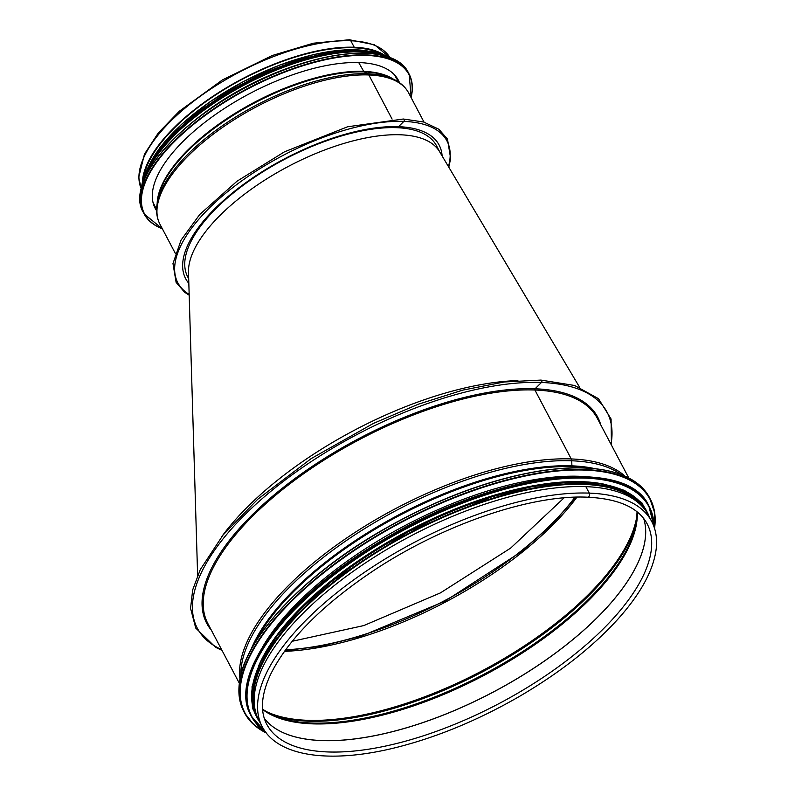 <?xml version="1.0" encoding="UTF-8"?>
<svg xmlns="http://www.w3.org/2000/svg" width="795" height="795" viewBox="0 0 795 795"><rect width="100%" height="100%" fill="white"/><g stroke="black" fill="none" stroke-linecap="round" stroke-linejoin="round"><path stroke-width="1.19" d="M610.997 444.266A231.613 96.92 152.2 0 0 541.445 382.474A1.322 0.974 -87.8 0 0 540.928 380.08A1.322 0.974 92.2 0 1 541.445 382.474L535.065 388.785L541.445 382.474A231.613 96.92 152.2 0 0 268.78 493.039A231.613 96.92 152.2 0 0 221.576 649.585M628.736 477.914L597.303 418.299A220.116 92.111 152.2 0 0 534.906 390.017A0.884 0.646 92.2 0 1 535.065 388.785A0.884 0.646 -87.8 0 0 534.906 390.017L571.247 458.944L534.906 390.017A220.116 92.111 152.2 0 0 301.593 475.181A220.116 92.111 152.2 0 0 207.892 623.618L239.315 683.223M621.044 474.506A219.569 91.872 152.2 0 0 571.714 460.782A3.538 2.604 -87.8 0 0 571.247 458.944A3.538 2.604 92.2 0 1 571.714 460.782L571.903 465.85L571.714 460.782A219.569 91.872 152.2 0 0 357.194 533.346A219.569 91.872 152.2 0 0 240.855 674.965M586.66 467.997A216.578 90.63 152.2 0 0 572.112 466.725A1.769 1.302 92.2 0 1 571.903 465.85A1.769 1.302 -87.8 0 0 572.112 466.725L572.658 467.828L572.112 466.725A216.578 90.63 152.2 0 0 254.907 642.917M587.624 497.203A2.564 1.888 -87.8 0 0 589.373 495.822A2.564 1.888 -87.8 0 0 589.264 493.119A2.564 1.888 92.2 0 1 589.373 495.822A2.564 1.888 92.2 0 1 587.624 497.203L587.624 497.203C618.629 498.743 638.455 507.608 647.12 523.786A214.988 89.964 152.2 0 1 498.912 703.635A214.988 89.964 152.2 0 1 266.782 724.325C259.925 711.296 261.197 694.651 270.598 674.389C287.621 640.124 321.299 605.979 371.623 571.933C440.927 525.276 530.593 494.361 587.624 497.203M651.662 521.401L648.253 514.931A220.116 92.111 152.2 0 0 585.855 486.649L589.264 493.119L585.855 486.649A220.116 92.111 152.2 0 0 352.543 571.814A220.116 92.111 152.2 0 0 258.832 720.25L262.241 726.709C277.862 757.148 331.724 764.134 398.484 746.922C438.85 736.478 479.127 719.674 519.314 696.49C559.819 672.789 592.802 646.872 618.262 618.749C640.979 593.289 653.639 569.886 656.243 548.56C657.346 538.414 655.815 529.361 651.662 521.401A220.116 92.111 152.2 0 0 589.264 493.119A220.116 92.111 152.2 0 0 355.951 578.273A220.116 92.111 152.2 0 0 262.241 726.709M586.094 476.682A219.231 91.733 152.2 0 0 262.39 647.359M603.653 484.095A219.231 91.733 152.2 0 0 407.885 530.971A219.231 91.733 152.2 0 0 258.604 666.021M640.681 504.875A219.231 91.733 152.2 0 0 409.296 533.674A219.231 91.733 152.2 0 0 254.817 708.315M579.605 387.274L439.625 151.756A140.616 58.84 152.2 0 0 400.382 134.782A140.616 58.84 152.2 0 0 225.79 209.86A140.616 58.84 152.2 0 0 188.495 272.238L197.627 575.381M439.943 152.292L436.495 145.743A140.616 58.84 152.2 0 0 396.635 127.677A140.616 58.84 152.2 0 0 247.593 182.085A140.616 58.84 152.2 0 0 187.729 276.908L188.693 278.737M292.192 641.277L363.762 625.586L440.41 592.901L510.678 548.083L564.082 497.849M285.584 649.783A219.092 91.683 152.2 0 0 575.004 497.193M221.626 536.784A220.155 92.121 -27.8 0 1 256.626 498.157A220.155 92.121 -27.8 0 1 517.893 380.576M448.797 167.189L450.656 158.563L447.486 139.105L438.88 129.257L423.656 122.013L403.333 119.021A1.322 0.974 92.2 0 1 403.84 121.406A1.322 0.974 -87.8 0 0 403.323 119.021L347.604 126.773L284.451 151.835L237.059 181.18L199.744 214.481L181.051 240.14L172.982 263.562L176.122 282.384L184.619 292.252L189.19 295.233M175.278 253.287L159.934 224.19A140.616 58.84 -27.8 0 1 219.798 129.366A140.616 58.84 -27.8 0 1 368.83 74.959L392.104 119.101L368.83 74.959A3.538 2.604 -87.8 0 0 367.707 73.766A3.538 2.604 92.2 0 1 368.84 74.959A140.616 58.84 -27.8 0 1 408.7 93.025L424.033 122.122M394.082 79.5A140.059 58.611 -27.8 0 0 367.707 73.766A140.059 58.611 -27.8 0 0 236.055 116.776A140.059 58.611 -27.8 0 0 157.022 204.484L157.658 200.111A137.346 57.469 -27.8 0 1 235.151 114.102A137.346 57.469 -27.8 0 1 364.249 71.928L367.707 73.766L364.249 71.928A1.769 1.302 92.2 0 1 363.713 71.381A1.769 1.302 -87.8 0 0 364.249 71.928A137.346 57.469 -27.8 0 1 390.116 77.552L394.082 79.5C400.72 82.74 405.589 87.251 408.7 93.025M358.714 62.557L363.713 71.381L358.714 62.557M142.365 182.184A140.616 58.84 -27.8 0 1 218.834 92.449A140.616 58.84 -27.8 0 1 354.222 47.253L350.814 40.783A140.616 58.84 -27.8 0 1 389.997 57.638L374.485 44.768L349.373 39.75A2.564 1.888 92.2 0 1 350.814 40.783A2.564 1.888 -87.8 0 0 349.373 39.75L313.429 43.198L272.337 55.481L222.411 79.927L179.332 111.23L158.314 132.934L144.471 154.121L138.698 177.404L141.301 188.763A140.616 58.84 -27.8 0 1 203.083 94.267A140.616 58.84 -27.8 0 1 350.814 40.783L354.222 47.253L353.696 47.779L354.222 47.253A140.616 58.84 -27.8 0 1 383.965 54.805M188.832 283.358A143.259 59.953 -27.8 0 1 185.682 278.707A143.259 59.953 -27.8 0 1 246.669 182.095A143.259 59.953 -27.8 0 1 398.524 126.673L403.84 121.406L398.524 126.673A143.259 59.953 -27.8 0 1 439.138 145.078A143.259 59.953 -27.8 0 1 442.119 155.949M143.557 177.921A139.731 58.472 -27.8 0 1 222.57 90.541A139.731 58.472 -27.8 0 1 353.696 47.779A139.731 58.472 -27.8 0 1 379.772 53.384M156.615 210.745A137.426 57.508 -27.8 0 1 155.224 208.419A137.426 57.508 -27.8 0 1 249.968 93.462A137.426 57.508 -27.8 0 1 398.355 80.235A137.426 57.508 -27.8 0 1 399.478 82.69M197.498 118.177A139.731 58.472 -27.8 0 1 300.003 64.127M264.328 718.461A214.988 89.964 152.2 0 0 492.92 692.276A214.988 89.964 152.2 0 0 643.672 518.459A214.988 89.964 152.2 0 1 492.9 692.226A214.988 89.964 152.2 0 1 264.318 718.442M262.598 709.468A215.693 90.252 152.2 0 0 484.016 675.382A215.693 90.252 152.2 0 0 637.242 511.94M262.579 709.239L270.767 714.188A216.101 90.431 152.2 0 0 483.529 674.458A216.101 90.431 152.2 0 0 636.507 521.351L637.053 511.801M268.849 713.194A218.814 91.564 152.2 0 0 482.237 672.014A218.814 91.564 152.2 0 0 636.785 519.205M264.745 710.76A219.231 91.733 152.2 0 0 481.72 671.03A219.231 91.733 152.2 0 0 637.083 514.444M284.441 651.363A219.231 91.733 152.2 0 0 576.951 497.133M600.781 424.908A221 92.478 152.2 0 0 535.065 388.785A221 92.478 152.2 0 0 293.196 479.852A221 92.478 152.2 0 0 211.371 630.216M624.91 476.086A220.116 92.111 152.2 0 0 571.247 458.944A220.116 92.111 152.2 0 0 351.261 534.916A220.116 92.111 152.2 0 0 239.971 679.029M594.849 468.643A216.846 90.739 152.2 0 0 571.903 465.85A216.846 90.739 152.2 0 0 250.803 650.042M605.83 470.382A228.96 95.807 152.2 0 0 401.783 519.413A228.96 95.807 152.2 0 0 246.043 660.079M243.767 711.396L239.106 695.575L239.384 682.686C244.224 638.882 302.319 576.544 380.169 531.398C435.253 499.558 488.766 479.365 540.719 470.809C597.83 462.68 634.072 471.584 649.455 497.501A229.308 95.957 152.2 0 0 401.863 519.562A229.308 95.957 152.2 0 0 243.767 711.396L244.602 712.966A229.308 95.957 152.2 0 0 266.345 733.01M654.543 528.347A229.308 95.957 152.2 0 0 650.29 499.071A229.308 95.957 152.2 0 0 402.697 521.142A229.308 95.957 152.2 0 0 244.602 712.966L253.416 724.334L266.424 733.119M654.474 528.128A228.98 95.817 152.2 0 0 402.906 521.55A228.98 95.817 152.2 0 0 266.206 732.841M605.979 479.077A224.538 93.959 152.2 0 0 405.867 527.155A224.538 93.959 152.2 0 0 253.138 665.107M250.902 715.44C226.963 675.015 288.446 594.233 384.671 538.911C494.401 472.707 626.728 455.803 648.77 505.67A224.886 94.108 152.2 0 0 405.947 527.314A224.886 94.108 152.2 0 0 250.902 715.44L251.369 716.315A224.886 94.108 152.2 0 0 265.341 731.688M654.017 526.757A224.886 94.108 152.2 0 0 649.227 506.544A224.886 94.108 152.2 0 0 406.404 528.188A224.886 94.108 152.2 0 0 251.369 716.315L265.401 731.768M653.868 526.35A224.568 93.969 152.2 0 0 406.623 528.596A224.568 93.969 152.2 0 0 265.083 731.33M646.723 511.284A220.463 92.25 152.2 0 0 408.312 531.795A220.463 92.25 152.2 0 0 256.696 716.931M649.227 516.78A220.463 92.25 152.2 0 0 409.057 533.216A220.463 92.25 152.2 0 0 259.806 722.099M189.17 294.428A152.103 63.65 -27.8 0 1 228.543 190.929A152.103 63.65 -27.8 0 1 403.84 121.406A152.103 63.65 -27.8 0 1 448.45 166.612M157.162 203.55A137.078 57.359 -27.8 0 1 231.166 115.802A137.078 57.359 -27.8 0 1 363.713 71.381A137.078 57.359 -27.8 0 1 393.237 79.083M162.289 228.652A149.45 62.537 -27.8 0 1 247.623 89.01A149.45 62.537 -27.8 0 1 411.055 97.497M162.339 228.751A149.808 62.686 -27.8 0 1 144.114 213.915A149.808 62.686 -27.8 0 1 247.404 88.593A149.808 62.686 -27.8 0 1 409.157 74.174A149.808 62.686 -27.8 0 1 411.104 97.596M162.389 228.851L144.114 213.915L143.289 212.335A149.808 62.686 -27.8 0 1 246.569 87.013A149.808 62.686 -27.8 0 1 408.322 72.593L409.157 74.174L411.154 97.686M143.915 180.882A149.47 62.547 -27.8 0 1 246.48 86.854A149.47 62.547 -27.8 0 1 382.017 55.342M144.561 179.034A145.028 60.688 -27.8 0 1 245.258 84.528A145.028 60.688 -27.8 0 1 380.119 54.835M142.722 183.844A145.386 60.837 -27.8 0 1 245.039 84.121A145.386 60.837 -27.8 0 1 385.138 56.038M141.411 188.306A145.386 60.837 -27.8 0 1 244.582 83.237A145.386 60.837 -27.8 0 1 389.55 57.469M144.372 175.844A145.068 60.698 -27.8 0 1 244.492 83.078A145.068 60.698 -27.8 0 1 377.595 52.877M195.749 114.42A140.963 58.989 -27.8 0 1 297.887 60.559M148.546 166.364A140.963 58.989 -27.8 0 1 243.658 81.487A140.963 58.989 -27.8 0 1 367.419 50.96M285.007 650.578L321.339 646.166L361.328 636.119L444.912 601.199L520.944 551.969L551.809 524.65L575.987 497.163M222.004 650.399L215.644 647.329L195.739 628.07L190.571 608.374L192.678 589.88L200.27 569.637L223.067 535.005L257.62 499.349L311.233 458.566L373.352 423.447L418.389 404.188L462.65 390.156L504.119 381.988L540.928 380.08L574.596 385.486L598.486 398.683L611.077 419.035L611.425 445.081M649.455 497.501L654.692 512.765L654.583 528.466M648.77 505.67L654.047 526.856M651.025 520.178L641.853 502.758L624.323 490.326L599.321 483.4L567.928 482.197L531.477 486.759L491.548 496.865L408.272 531.716L332.459 580.738L301.563 607.976L277.207 635.473L260.462 662.056L252.055 686.602L252.412 708.087L261.605 725.497M157.022 204.484C155.949 211.788 156.923 218.357 159.934 224.19M152.918 202.049L156.615 209.711M394.39 74.74L398.633 82.114M143.289 212.335C124.368 181.588 182.204 116.11 259.071 80.504C326.198 47.71 394.936 43.844 408.322 72.593M141.341 188.594L150.175 163.422L172.048 135.488L204.643 107.723L244.492 83.058L287.353 64.117L328.673 52.917L364.07 50.642L389.828 57.578M146.538 170.378L159.676 147.9L181.449 124.398L210.168 101.661L243.618 81.418L279.224 65.25L314.214 54.398L345.895 49.717L371.871 51.586"/></g></svg>
